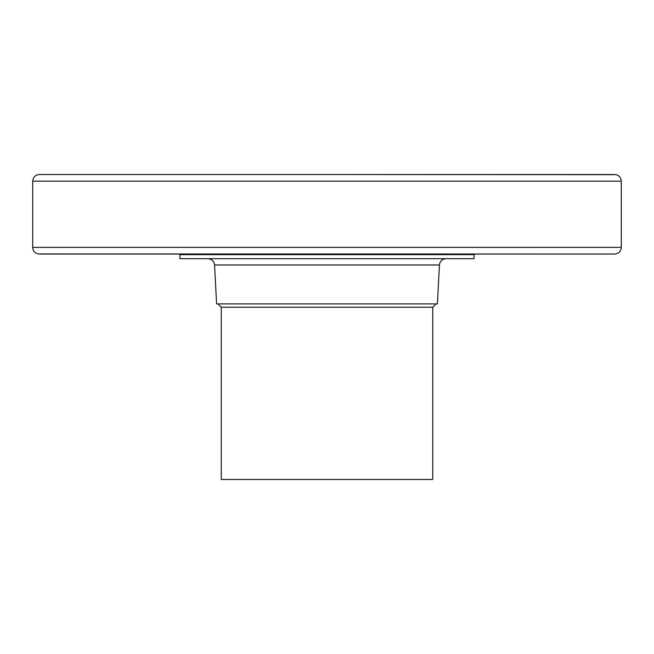 <?xml version="1.0" encoding="UTF-8"?>
<svg xmlns="http://www.w3.org/2000/svg" width="654" height="654" viewBox="0 0 654 654"><rect width="100%" height="100%" fill="white"/><g stroke="black" fill="none" stroke-linecap="round" stroke-linejoin="round"><path stroke-width="0.98" d="M474.224 254.038L474.101 254.643L179.899 254.643L179.776 254.038M179.899 254.643L179.899 258.673L474.101 258.673L474.101 254.643M439.439 264.976L214.561 264.976L216.597 303.897L437.403 303.897L439.439 264.976C439.954 261.159 442.169 259.058 446.085 258.673M432.752 307.225L221.248 307.225L221.248 479.48L432.752 479.48L432.752 307.225L436.071 303.897M614.474 254.038L39.526 254.038M327 247.392L621.3 247.392C620.908 251.43 618.692 253.646 614.646 254.038L38.153 253.932C34.76 253.057 32.945 250.874 32.7 247.392L327 247.392M621.3 247.392L621.3 181.174L32.7 181.174L32.7 247.392M39.526 174.52L614.474 174.52M214.561 264.976C214.046 261.159 211.831 259.058 207.915 258.673M221.248 307.225L217.929 303.897M621.3 181.174C621.071 177.749 619.305 175.583 616.003 174.659L327 174.52L614.646 174.52M32.7 181.174C33.092 177.128 35.308 174.912 39.354 174.52L327 174.52"/></g></svg>
